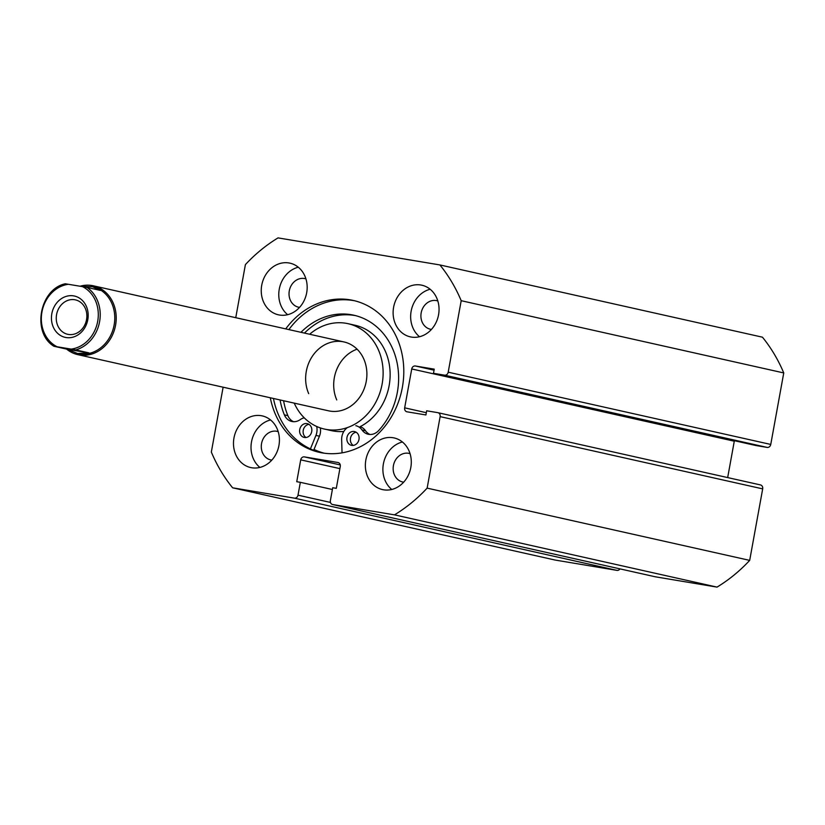 <?xml version="1.0" encoding="UTF-8"?>
<svg xmlns="http://www.w3.org/2000/svg" width="825" height="825" viewBox="0 0 825 825"><rect width="100%" height="100%" fill="white"/><g stroke="black" fill="none" stroke-linecap="round" stroke-linejoin="round"><path stroke-width="1.24" d="M354.843 300.816A77.818 66.98 -77.4 0 0 288.884 329.598M270.301 397.774A77.818 66.98 -77.4 0 0 319.265 452.317A77.818 66.98 -77.4 0 0 402.353 387.42A77.818 66.98 -77.4 0 0 353.275 300.444A77.818 66.98 -77.4 0 0 285.728 328.897M365.846 460.01A26.472 22.78 -77.4 0 0 382.542 489.596A26.472 22.78 -77.4 0 0 410.809 467.517A26.472 22.78 -77.4 0 0 394.113 437.941A26.472 22.78 -77.4 0 0 365.846 460.01M402.404 441.994A26.472 22.78 -77.4 0 0 383.377 463.939A26.472 22.78 -77.4 0 0 391.772 489.462M233.97 437.962A26.472 22.78 -77.4 0 0 250.666 467.548A26.472 22.78 -77.4 0 0 278.933 445.479A26.472 22.78 -77.4 0 0 262.237 415.893A26.472 22.78 -77.4 0 0 233.97 437.962M270.528 419.956A26.472 22.78 -77.4 0 0 251.501 441.891A26.472 22.78 -77.4 0 0 259.896 467.424M393.608 307.271A26.472 22.78 -77.4 0 0 410.303 336.858A26.472 22.78 -77.4 0 0 438.56 314.789A26.472 22.78 -77.4 0 0 421.864 285.202A26.472 22.78 -77.4 0 0 393.608 307.271M430.165 289.255A26.472 22.78 -77.4 0 0 411.139 311.2A26.472 22.78 -77.4 0 0 419.533 336.734M261.731 285.233A26.472 22.78 -77.4 0 0 278.417 314.82A26.472 22.78 -77.4 0 0 306.683 292.751A26.472 22.78 -77.4 0 0 289.988 263.165A26.472 22.78 -77.4 0 0 261.731 285.233M298.289 267.218A26.472 22.78 -77.4 0 0 279.262 289.162A26.472 22.78 -77.4 0 0 287.657 314.686M299.558 307.385A14.644 12.602 102.6 0 1 298.537 307.209A14.644 12.602 102.6 0 1 289.297 290.843A14.644 12.602 102.6 0 1 304.941 278.623A14.644 12.602 102.6 0 1 305.941 278.902M431.444 329.433A14.644 12.602 102.6 0 1 430.413 329.247A14.644 12.602 102.6 0 1 421.173 312.881A14.644 12.602 102.6 0 1 436.817 300.671A14.644 12.602 102.6 0 1 437.817 300.939M271.807 460.123A14.644 12.602 102.6 0 1 270.775 459.938A14.644 12.602 102.6 0 1 261.546 443.572A14.644 12.602 102.6 0 1 277.179 431.362A14.644 12.602 102.6 0 1 278.19 431.63M403.683 482.161A14.644 12.602 102.6 0 1 402.652 481.986A14.644 12.602 102.6 0 1 393.422 465.609A14.644 12.602 102.6 0 1 409.056 453.399A14.644 12.602 102.6 0 1 410.066 453.678M448.202 372.199L770.756 444.438A3.527 3.042 102.6 0 1 767.126 447.408L444.572 375.169A3.527 3.042 -77.4 0 0 448.202 372.199L461.196 300.692A158.802 136.692 -77.4 0 0 439.9 264.938L278.056 237.889A158.802 136.692 -77.4 0 0 245.396 264.619L235.754 317.697M223.121 387.203L211.334 452.069A158.802 136.692 -77.4 0 0 232.629 487.812L294.37 498.135A3.527 3.042 -77.4 0 0 298 495.165L330.474 502.435M339.89 468.621L300.713 459.855L296.742 481.718L300.341 482.326L298 495.165M300.713 459.855A3.527 3.042 102.6 0 1 304.343 456.885L340.261 464.929M338.188 462.557L304.343 456.885M337.91 462.495A3.527 3.042 102.6 0 1 340.282 466.465L336.301 488.328L332.712 487.73L330.371 500.579A3.527 3.042 -77.4 0 0 332.743 504.549L394.484 514.862A158.802 136.692 -77.4 0 0 427.133 488.132L440.127 416.625A3.527 3.042 -77.4 0 0 437.766 412.655L426.669 410.798L425.917 414.965L407.034 411.809A3.527 3.042 102.6 0 1 404.662 407.839L426.329 412.696M734.405 440.715A3.527 3.042 -77.4 0 0 734.281 441.21L411.737 368.961L404.662 407.839M411.737 368.961A3.527 3.042 102.6 0 1 415.357 365.991L434.053 370.177M444.572 375.169L433.486 373.312L434.239 369.146L415.357 365.991M770.756 444.438L783.75 372.931A158.802 136.692 -77.4 0 0 762.455 337.188L439.9 264.938M767.126 447.408L756.04 445.552L433.486 373.312M734.281 441.21L727.671 477.582M438.044 412.717L760.31 484.894A3.527 3.042 102.6 0 1 762.682 488.874L440.127 416.625M332.743 504.549L655.287 576.788L717.038 587.111A158.802 136.692 -77.4 0 0 749.688 560.381L762.682 488.874M619.977 568.879A3.527 3.042 102.6 0 1 616.925 570.374L294.37 498.135M232.629 487.812L555.184 560.062L616.925 570.374M749.688 560.381L427.133 488.132M461.196 300.692L783.75 372.931M394.484 514.862L717.038 587.111M332.382 489.503L300.341 482.326M313.943 449.615A77.818 66.98 -77.4 0 0 322.792 452.987M273.457 398.475A77.818 66.98 -77.4 0 0 320.843 452.647M73.6 295.876A21.172 18.222 -77.4 0 0 51.831 313.696A21.172 18.222 -77.4 0 0 66.031 337.528A21.172 18.222 -77.4 0 0 87.79 319.708A21.172 18.222 -77.4 0 0 73.6 295.876M68.413 334.445A17.645 15.19 102.6 0 1 67.712 334.311A17.645 15.19 102.6 0 1 56.657 314.181A17.645 15.19 102.6 0 1 74.714 299.733A17.645 15.19 102.6 0 1 75.426 299.877A17.645 15.19 102.6 0 1 86.47 320.007A17.645 15.19 102.6 0 1 68.413 334.445M71.156 349.109L75.683 349.913A34.227 29.463 -77.4 0 0 99.588 321.719A34.227 29.463 -77.4 0 0 87.038 287.43L100.361 290.41L92.544 286.708A34.227 29.463 102.6 0 1 92.544 286.708A34.227 29.463 102.6 0 1 113.984 325.762A34.227 29.463 102.6 0 1 78.942 353.781A34.227 29.463 102.6 0 1 77.581 353.523A34.227 29.463 102.6 0 1 77.571 353.512L67.31 349.264L53.914 346.263C31.598 332.826 39.538 289.152 65.268 283.779L82.51 286.636A32.825 28.246 102.6 0 1 97.69 321.358A32.825 28.246 102.6 0 1 71.156 349.109L57.111 346.768A32.825 28.246 102.6 0 1 41.941 312.036A32.825 28.246 102.6 0 1 68.465 284.285M80.046 286.223A35.289 30.381 102.6 0 1 91.895 285.522A35.289 30.381 102.6 0 1 93.297 285.79A35.289 30.381 102.6 0 1 115.407 326.061A35.289 30.381 102.6 0 1 79.282 354.946A35.289 30.381 102.6 0 1 77.88 354.668A35.289 30.381 102.6 0 1 66.629 349.119M75.683 349.913L88.997 352.894L77.581 353.523M92.524 286.708L81.108 286.399M53.996 346.283L57.111 346.768M88.997 352.894L67.31 349.264M87.038 287.43L82.51 286.636M353.255 445.407A7.054 6.074 102.6 0 1 350.491 438.219A7.054 6.074 102.6 0 1 356.204 432.248M358.978 439.447A7.054 6.074 102.6 0 1 351.44 445.325A7.054 6.074 102.6 0 1 346.985 437.436A7.054 6.074 102.6 0 1 354.523 431.558A7.054 6.074 102.6 0 1 358.978 439.447M306.003 437.508A7.054 6.074 102.6 0 1 303.239 430.32A7.054 6.074 102.6 0 1 308.952 424.349M311.716 431.537A7.054 6.074 102.6 0 1 304.177 437.425A7.054 6.074 102.6 0 1 299.733 429.536A7.054 6.074 102.6 0 1 307.271 423.648A7.054 6.074 102.6 0 1 311.716 431.537M342.045 452.843L341.653 439.715A13.056 11.241 102.6 0 1 341.89 436.59A13.056 11.241 102.6 0 1 347.397 427.577M355.833 425.7A13.056 11.241 102.6 0 1 362.02 429.969A13.056 11.241 -77.4 0 0 368.218 434.249A13.056 11.241 -77.4 0 0 378.603 430.619A68.939 59.338 -77.4 0 0 397.351 392.277A68.939 59.338 -77.4 0 0 353.873 315.222A68.939 59.338 -77.4 0 0 300.96 332.31M355.616 315.645A68.939 59.338 -77.4 0 0 304.466 333.094M320.337 427.907A13.056 11.241 102.6 0 1 319.44 436.198L313.665 450.316M316.687 426.463A13.056 11.241 102.6 0 1 315.934 435.414L310.417 448.903M280.088 399.96A68.939 59.338 -77.4 0 0 284.367 414.862A13.056 11.241 -77.4 0 0 291.823 421.472A13.056 11.241 -77.4 0 0 300.207 419.636A13.056 11.241 102.6 0 1 304.229 417.811M283.594 400.744A68.939 59.338 -77.4 0 0 287.873 415.656A13.056 11.241 -77.4 0 0 293.618 421.709M294.226 403.126A53.996 46.478 -77.4 0 0 324.462 429.072A53.996 46.478 -77.4 0 0 372.488 407.705A53.996 46.478 -77.4 0 0 378.458 349.975A53.996 46.478 -77.4 0 0 348.067 323.689L355.08 325.256A53.996 46.478 -77.4 0 1 385.471 351.543A53.996 46.478 -77.4 0 1 360.113 426.69A13.056 11.241 102.6 0 1 365.527 430.753A13.056 11.241 -77.4 0 0 370.002 434.476M77.88 354.668L328.556 410.819A35.289 30.381 -77.4 0 0 359.937 396.856A35.289 30.381 -77.4 0 0 363.846 359.123A35.289 30.381 -77.4 0 0 343.984 341.942A35.289 30.381 -77.4 0 0 312.593 355.905A35.289 30.381 -77.4 0 0 308.694 393.638M348.067 323.689A53.996 46.478 -77.4 0 0 309.653 334.249M314.016 449.45A77.643 66.825 -77.4 0 0 324.194 453.193M324.462 429.072L331.475 430.64A53.996 46.478 -77.4 0 0 343.839 431.454M357.091 349.181A35.289 30.381 -77.4 0 0 336.744 399.919M315.934 435.414L319.44 436.198M284.367 414.862L287.873 415.656M362.02 429.969L365.527 430.753M655.153 576.757L332.599 504.518M760.454 484.925L437.9 412.686M343.984 341.942L93.297 285.79"/></g></svg>

